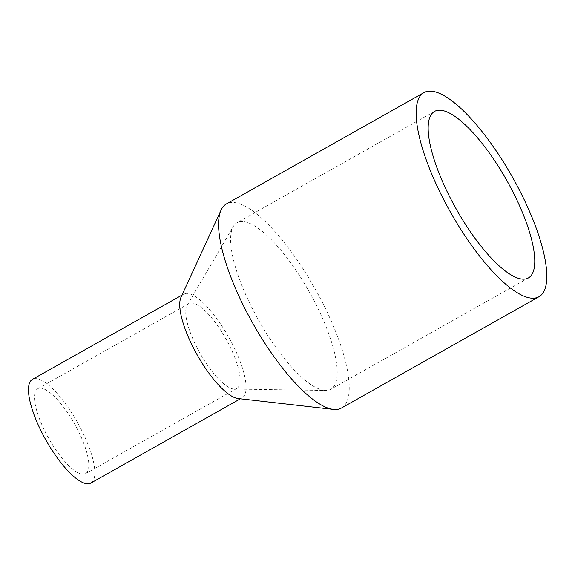 <?xml version="1.0" encoding="UTF-8"?>
<svg xmlns="http://www.w3.org/2000/svg" width="575" height="575" viewBox="0 0 575 575"><rect width="100%" height="100%" fill="white"/><g stroke="black" fill="none" stroke-linecap="round" stroke-linejoin="round"><path stroke-width="0.43" stroke-dasharray="2.88 2.16" d="M341.413 408.042A117.149 35.593 60.6 0 0 321.209 300.128A117.149 35.593 60.6 0 0 234.823 202.594A117.149 35.593 60.6 0 0 226.406 203.917M238.05 398.518A59.505 18.077 60.6 0 0 242.118 397.821A59.505 18.077 60.6 0 0 231.854 343.009A59.505 18.077 60.6 0 0 187.975 293.466A59.505 18.077 60.6 0 0 183.705 294.141A59.505 18.077 60.6 0 0 181.003 297.261M90.864 483.043A59.505 18.077 60.6 0 0 80.601 428.231A59.505 18.077 60.6 0 0 36.721 378.688A59.505 18.077 60.6 0 0 32.444 379.356M233.328 388.973A48.717 14.799 60.6 0 0 234.205 389.038A48.717 14.799 60.6 0 0 236.828 388.427A48.717 14.799 60.6 0 0 228.426 343.548A48.717 14.799 60.6 0 0 192.496 302.989A48.717 14.799 60.6 0 0 188.995 303.535A48.717 14.799 60.6 0 0 187.112 305.454A48.717 14.799 60.6 0 0 199.417 352.173A48.717 14.799 60.6 0 0 233.328 388.973M82.067 474.195A48.717 14.799 60.6 0 0 85.567 473.642A48.717 14.799 60.6 0 0 77.165 428.77A48.717 14.799 60.6 0 0 41.242 388.204A48.717 14.799 60.6 0 0 37.742 388.757A48.717 14.799 60.6 0 0 46.144 433.629A48.717 14.799 60.6 0 0 82.067 474.195M323.962 390.324A95.579 29.037 60.6 0 0 325.68 390.461A95.579 29.037 60.6 0 0 330.826 389.246A95.579 29.037 60.6 0 0 314.338 301.207A95.579 29.037 60.6 0 0 243.857 221.634A95.579 29.037 60.6 0 0 236.993 222.712A95.579 29.037 60.6 0 0 233.299 226.478A95.579 29.037 60.6 0 0 257.435 318.126A95.579 29.037 60.6 0 0 323.962 390.324M183.705 294.141L181.995 295.104M236.828 388.427L85.567 473.642M234.205 389.038L325.68 390.461M528.389 277.941L330.826 389.246M434.556 111.399L236.993 222.712M187.112 305.454L233.299 226.478M188.995 303.535L37.742 388.757M242.118 397.821L240.408 398.784"/><path stroke-width="0.86" d="M423.969 92.611L226.406 203.917A117.149 35.593 60.6 0 0 221.088 210.055A117.149 35.593 60.6 0 0 252.626 322.97A117.149 35.593 60.6 0 0 332.997 409.357A117.149 35.593 60.6 0 0 333.407 409.407A117.149 35.593 60.6 0 0 341.413 408.042L538.976 296.736A117.149 35.593 60.6 0 0 518.772 188.823A117.149 35.593 60.6 0 0 432.386 91.288A117.149 35.593 60.6 0 0 423.969 92.611A117.149 35.593 60.6 0 0 444.173 200.517A117.149 35.593 60.6 0 0 530.56 298.051A117.149 35.593 60.6 0 0 538.976 296.736M221.088 210.055L181.003 297.261A59.505 18.077 60.6 0 0 197.024 354.61A59.505 18.077 60.6 0 0 237.849 398.489A59.505 18.077 60.6 0 0 238.05 398.518L333.407 409.407M181.995 295.104L32.444 379.356A59.505 18.077 60.6 0 0 42.708 434.168A59.505 18.077 60.6 0 0 86.588 483.712A59.505 18.077 60.6 0 0 90.864 483.043L240.408 398.784M521.525 279.019A95.579 29.037 60.6 0 0 528.389 277.941A95.579 29.037 60.6 0 0 511.901 189.901A95.579 29.037 60.6 0 0 441.42 110.328A95.579 29.037 60.6 0 0 434.556 111.399A95.579 29.037 60.6 0 0 451.044 199.446A95.579 29.037 60.6 0 0 521.525 279.019"/></g></svg>

